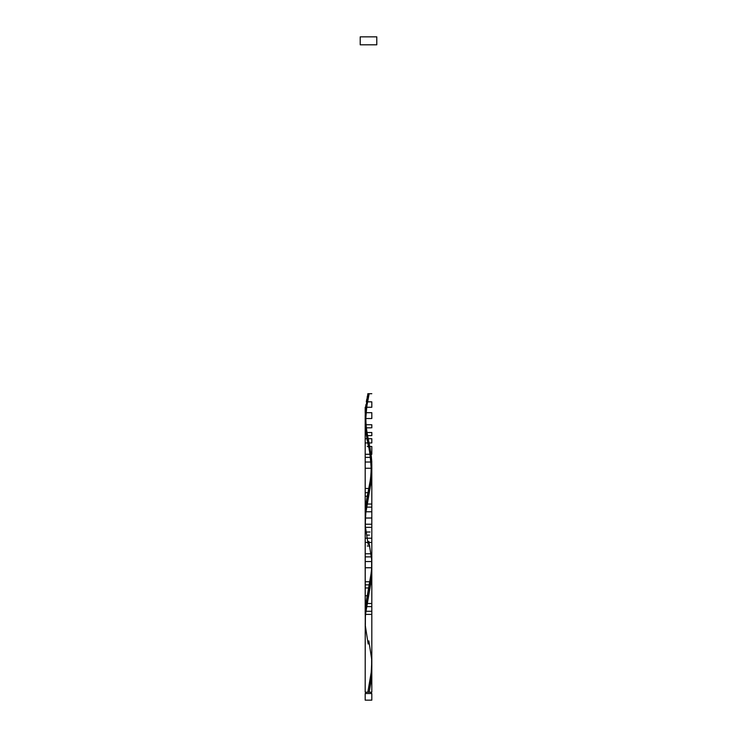 <?xml version="1.0" encoding="UTF-8"?>
<svg xmlns="http://www.w3.org/2000/svg" width="737" height="737" viewBox="0 0 737 737"><rect width="100%" height="100%" fill="white"/><g stroke="black" fill="none" stroke-linecap="round" stroke-linejoin="round"><path stroke-width="1.11" d="M365.183 693.517L365.183 700.15L371.817 700.15L371.817 693.517L365.183 693.517L371.817 693.517L371.817 700.15L365.183 700.15L365.183 693.517M365.847 692.19L365.847 693.517L365.847 692.19M371.153 693.517L371.153 692.19L371.153 693.517M360.209 36.85L360.209 44.81L376.791 44.81L376.791 36.85L360.209 36.85L360.209 44.81L376.791 44.81L376.791 36.85L360.209 36.85M371.78 568.669L371.061 581.871L366.658 605.188L365.248 617.634L365.183 692.19L371.817 692.19L365.183 692.19L365.22 622.977M371.817 669.869L371.374 678.795L369.163 692.19L371.817 692.19L371.817 670.486M368.168 644.027L365.359 625.86L365.414 614.805L371.098 581.64L371.817 570.991L371.817 692.19L369.163 692.19L371.098 681.135L371.761 667.63M368.168 544.532L365.359 526.365L365.414 515.31L371.098 482.145L371.752 468.327L371.347 480.054L365.939 510.363L365.248 524.366M371.817 471.662L371.807 472.38M370.066 454.397L371.061 460.616M369.145 449.727L369.246 450.215M368.417 446.235L368.666 447.414M367.293 396.414L365.248 418.515L371.752 418.515L365.248 418.515L371.752 418.515L365.248 418.515L371.752 418.515L365.248 418.515L365.183 415.41L365.248 418.579L365.23 412.692L367.837 393.705L369.163 393.705L365.893 411.228L365.183 421.748L365.248 617.569L365.183 421.748L367.229 440.404M368.832 640.858L371.641 659.025L371.586 670.08L367.837 692.19L365.183 692.19L367.837 692.19L371.043 675.175L371.78 661.798M367.837 393.705L371.817 393.705L369.163 393.705L366.4 407.727L365.239 418.745L366.013 410.288L369.163 393.705L367.837 393.705L369.163 393.705L367.837 393.705L369.163 393.705L365.893 411.228L365.183 421.748L365.183 614.4L371.817 614.4L365.451 614.4M368.832 395.29C367.588 399.021 366.593 406.778 365.847 418.579C366.031 430.242 367.791 436.111 368.832 441.868L371.098 454.508L371.817 465.563L370.987 476.618L368.168 491.616C369.209 485.858 370.969 479.99 371.153 468.327C370.407 456.525 369.412 448.769 368.168 445.037L365.902 432.398L365.183 421.748L365.183 614.4L371.817 614.4L365.183 614.4L365.248 611.277L371.752 611.277L365.248 611.277L365.58 606.625L371.42 606.625L365.58 606.625L365.939 603.52L371.061 603.52L365.939 603.52L367.229 595.745L365.183 595.745L367.229 595.745L369.467 584.865L365.183 584.865L369.467 584.865L370.066 581.751L365.183 581.751L370.066 581.751L371.752 567.757L365.248 567.757L371.752 567.757L371.817 564.653L371.752 561.53L365.248 561.53L371.752 561.53M365.248 611.277L365.432 608.182L365.183 611.277M365.58 606.625L365.745 605.059L365.183 606.625M365.939 603.52L366.151 601.963L365.939 603.52L371.061 603.52L365.939 603.52M368.528 595.745L367.229 595.745L367.579 593.958L367.229 595.745L368.528 595.745M367.229 595.745L365.183 595.745L367.229 595.745M367.947 592.189L368.5 589.517L367.947 592.189M370.085 587.96L368.822 587.96L369.145 586.422L368.822 587.96L365.183 587.96M369.467 584.865L369.771 583.299L369.467 584.865M370.066 581.751L370.343 580.203L370.066 581.751M370.849 577.08L371.061 575.533L370.849 577.08M371.255 573.976L371.568 570.862L371.255 573.976M371.752 567.757L371.817 564.653L371.752 567.757L365.248 567.757L371.752 567.757M371.42 556.877L365.58 556.877L371.42 556.877M371.061 553.773L365.939 553.773L371.061 553.773M369.771 545.997L367.229 545.997L369.771 545.997M369.053 542.441C378.919 542.441 356.772 542.441 369.053 542.441C356.772 542.441 378.919 542.441 369.053 542.441M368.178 538.213C380.062 538.213 357.703 538.213 368.178 538.213C357.703 538.213 380.062 538.213 368.178 538.213M367.533 535.117L369.467 535.117L367.533 535.117M366.934 532.003L370.066 532.003L366.934 532.003M366.151 527.333L370.849 527.333L366.151 527.333M365.745 524.228L371.255 524.228L365.745 524.228M368.168 491.616L365.902 504.255L365.248 518.074L371.752 518.01L365.248 518.01L365.183 514.905L365.248 511.782L371.752 511.782L365.248 511.782L365.58 507.13L371.42 507.13L365.58 507.13L365.939 504.025L371.061 504.025L365.939 504.025L367.229 496.25L365.183 496.25L367.229 496.25L367.947 492.694L365.183 492.694L367.947 492.694L370.849 477.585L371.752 468.262L365.248 468.262L371.752 468.262L371.817 465.158L371.752 462.035L365.248 462.035L371.752 462.035L371.42 457.382L365.58 457.382L371.42 457.382L371.061 454.278L365.939 454.278L371.061 454.278L370.849 452.721L371.061 454.278L365.939 454.278L371.061 454.278L370.849 452.721M365.248 518.01L365.183 514.905L365.248 518.01L371.752 518.01L365.248 518.01M365.248 511.782L365.432 508.687L365.183 511.782M365.58 507.13L365.745 505.564L365.183 507.13M365.939 504.025L366.151 502.468L365.939 504.025L371.061 504.025L365.939 504.025M368.528 496.25L367.229 496.25L367.579 494.463L367.229 496.25L368.528 496.25M367.229 496.25L365.183 496.25L367.229 496.25M369.265 492.694L367.947 492.694L368.5 490.022L367.947 492.694L369.265 492.694M367.947 492.694L365.183 492.694L367.947 492.694M370.085 488.465L368.822 488.465L369.145 486.927L368.822 488.465L365.183 488.465M370.628 485.37L369.467 485.37L369.771 483.804L369.467 485.37L370.628 485.37M371.079 482.256L370.066 482.256L370.343 480.708L370.066 482.256L371.079 482.256M371.577 477.585L370.849 477.585L371.061 476.038L370.849 477.585L371.577 477.585M371.761 474.481L371.255 474.481L371.568 471.367L371.255 474.481L371.761 474.481M371.752 468.262L371.817 465.158L371.752 468.262L365.248 468.262L371.752 468.262M371.752 462.035L371.568 458.939L371.752 462.035L365.248 462.035L371.817 462.035L371.255 455.816L371.42 457.382L365.58 457.382L371.42 457.382M370.26 449.137L369.771 446.502L371.817 446.502L371.817 454.278L371.061 454.278M369.771 446.502L367.229 446.502L369.771 446.502M369.421 444.715L369.053 442.946L367.735 442.946M368.942 442.384L368.776 441.601M369.053 442.946C356.772 442.946 378.919 442.946 369.053 442.946L371.817 442.946L371.817 438.718L368.187 438.718C380.062 438.718 357.703 438.718 368.178 438.718L368.5 440.275M366.915 438.718L371.817 438.718M367.533 435.622L369.467 435.622L367.533 435.622M367.044 432.508L371.817 432.508L371.817 435.622L367.588 435.622M366.934 432.508L370.066 432.508L366.934 432.508L366.658 430.961L366.934 432.508L370.066 432.508L366.934 432.508L366.658 430.961M366.151 427.838L370.849 427.838L366.151 427.838M365.745 424.733L371.255 424.733L365.745 424.733M365.23 412.692L371.77 412.692L365.23 412.692L365.377 409.984L365.23 412.692L371.77 412.692L365.23 412.692M365.616 407.266L371.384 407.266L365.616 407.266L365.93 404.558L365.616 407.266L371.384 407.266L365.616 407.266M367.533 401.84L371.817 401.84L371.817 407.266L366.658 407.266M366.326 401.84L370.674 401.84L366.326 401.84L366.786 399.132L366.326 401.84L370.674 401.84L366.326 401.84M368.832 541.363L371.641 559.53L371.586 570.585L365.902 603.75L365.183 614.4L365.183 415.41M371.817 570.991L371.752 567.822M371.817 471.496L371.817 664.148M371.817 465.158L371.817 564.653M371.817 427.838L371.817 424.733M371.817 418.515L371.817 412.692M365.183 412.692L365.183 407.266M368.168 690.606L368.316 689.878"/></g></svg>
